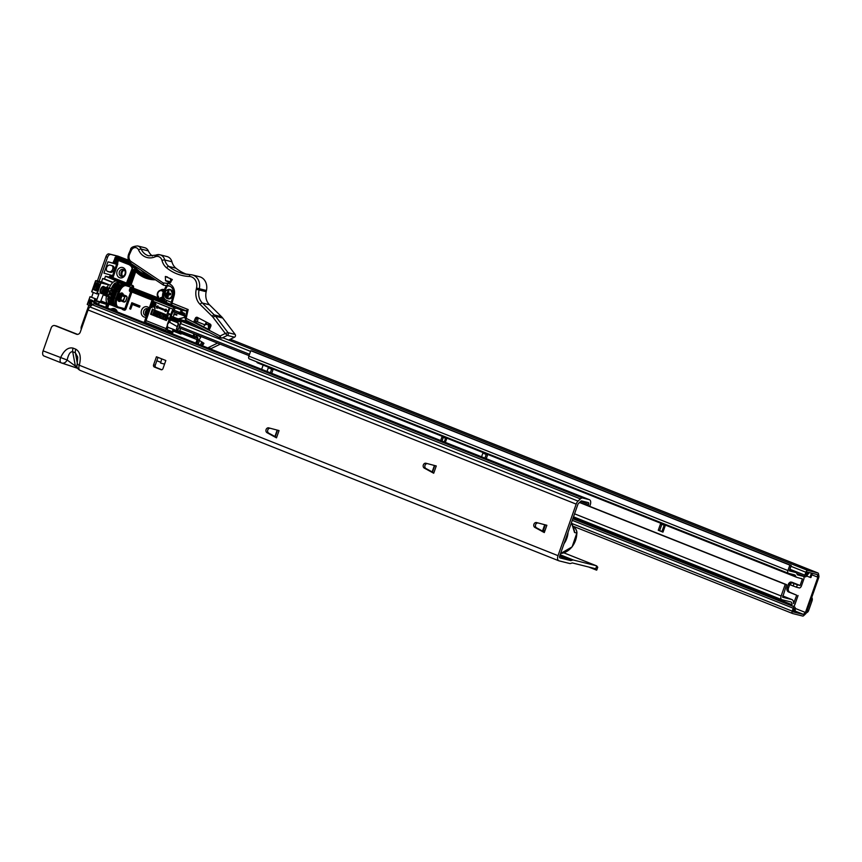 <?xml version="1.0" encoding="UTF-8"?>
<svg xmlns="http://www.w3.org/2000/svg" width="862" height="862" viewBox="0 0 862 862"><rect width="100%" height="100%" fill="white"/><g stroke="black" fill="none" stroke-linecap="round" stroke-linejoin="round"><path stroke-width="1.29" d="M275.237 436.678L268.696 433.123A2.586 2.155 104 0 1 270.129 428.242M266.099 429.578A2.586 2.155 104 0 1 268.761 427.875L279.04 430.58L276.486 437.853L267.048 432.713A2.586 2.155 104 0 1 266.099 429.578M432.465 472.074L425.925 468.508A2.586 2.155 104 0 1 427.358 463.627M423.328 464.963A2.586 2.155 104 0 1 425.99 463.26L436.269 465.965L433.715 473.238L424.287 468.098A2.586 2.155 104 0 1 423.328 464.963M543.06 531.391L536.52 527.824A2.586 2.155 104 0 1 537.953 522.943M533.912 524.279A2.586 2.155 104 0 1 536.573 522.577L546.864 525.281L544.299 532.554L534.871 527.415A2.586 2.155 104 0 1 533.912 524.279M56.041 325.922A3.437 2.877 104 0 1 56.364 325.987A3.437 2.877 104 0 1 56.666 326.084L55.028 325.674A3.437 2.877 -76 0 0 54.715 325.577A3.437 2.877 -76 0 0 51.203 327.851L43.1 350.845A4.816 2.629 -68.3 0 0 43.887 355.963A4.816 2.629 -68.3 0 0 44.07 356.028M77.515 334.37L56.666 326.084M588.153 505.735L588.606 504.432A1.724 0.937 111.7 0 0 588.337 502.611A1.724 0.937 111.7 0 0 588.261 502.589L581.656 500.941A1.724 0.937 111.7 0 0 580.848 501.253L578.499 503.451A1.724 0.937 111.7 0 0 577.831 504.529L559.675 556.076A1.724 0.937 111.7 0 0 559.955 557.897A1.724 0.937 111.7 0 0 560.02 557.919L570.773 560.612A1.034 0.56 111.7 0 0 570.989 560.591L572.573 560.084A4.127 2.252 -68.3 0 1 573.413 560.031L596.288 565.741A4.127 2.252 -68.3 0 1 596.45 565.795A4.127 2.252 -68.3 0 1 596.719 565.935L597.431 566.894M153.587 364.874L156.431 356.771L165.827 360.51L162.972 368.613A1.724 1.444 104 0 1 161.054 369.69L154.352 367.029A1.724 1.444 104 0 1 153.587 364.874L155.235 365.283L158.005 357.396M155.235 365.283A1.724 1.444 -76 0 0 156 367.438L154.352 367.029M161.797 369.744L156 367.438M544.299 532.554L543.394 531.574M433.715 473.238L432.81 472.257M276.486 437.853L275.581 436.872M597.754 567.174L596.73 570.094L595.426 568.758A1.034 0.56 111.7 0 0 595.265 568.651L572.39 562.951A1.034 0.56 111.7 0 0 572.174 562.961L570.59 563.479A4.127 2.252 -68.3 0 1 569.75 563.522L558.996 560.839A4.816 2.629 -68.3 0 1 558.813 560.785A4.816 2.629 -68.3 0 1 558.026 555.667L576.182 504.119A4.816 2.629 -68.3 0 1 578.057 501.091L580.406 498.893A4.816 2.629 -68.3 0 1 582.69 498.02L589.296 499.669A4.816 2.629 -68.3 0 1 589.479 499.723A4.816 2.629 -68.3 0 1 590.254 504.841L589.727 506.36M576.182 504.119L88.075 309.964L80.306 332.032A3.437 2.877 104 0 1 76.783 334.305A3.437 2.877 104 0 1 76.481 334.208L55.028 325.674M558.813 560.785L80.069 370.358C77.311 368.839 76.341 366.813 77.138 364.27L77.742 357.137L75.382 352.817L72.699 351.75C70.35 351.405 68.497 354.153 67.15 360.014C65.749 362.643 63.874 363.635 61.514 362.967A4.816 2.629 -68.3 0 1 61.331 362.902A4.816 2.629 -68.3 0 1 60.545 357.795C64.036 350.252 68.227 347.03 73.108 348.119L75.791 349.185C80.144 351.771 81.319 357.127 79.293 365.24A4.816 2.629 111.7 0 0 80.069 370.358L80.069 370.358A4.816 2.629 111.7 0 0 80.252 370.423M88.075 309.964A4.816 2.629 -68.3 0 1 89.95 306.947L92.299 304.749A4.816 2.629 -68.3 0 1 94.583 303.877L101.188 305.525A4.816 2.629 -68.3 0 1 101.371 305.579A4.816 2.629 -68.3 0 1 101.544 305.665M43.1 350.845L67.15 360.014L75.371 366.07A5.161 2.812 111.7 0 0 76.61 367.912A5.161 2.812 111.7 0 0 76.815 367.977L61.331 362.902L43.887 355.963M596.569 570.138L589.845 567.304M558.026 555.667L79.293 365.24C77.063 364.454 76.589 364.13 77.849 364.26M560.569 553.533A19.363 16.195 -76 0 0 576.829 533.072L574.545 532.5L571.463 522.587M573.833 529.225A6.885 5.754 104 0 1 574.545 532.5L573.499 528.503M542.295 531.617L543.997 530.378M790.734 582.152A3.437 2.877 104 0 1 791.758 582.184A3.437 2.877 104 0 1 792.059 582.281L793.406 582.82L791.294 582.583L797.361 584.792L796.51 587.227L799.257 587.916A2.586 1.401 111.7 0 0 801.477 585.826L803.793 579.264A2.758 1.498 -68.3 0 0 803.341 576.344A2.758 1.498 -68.3 0 0 803.244 576.301L797.522 574.879L796.585 573.176A3.437 1.875 -68.3 0 0 795.96 572.562A3.437 1.875 -68.3 0 0 795.82 572.519L789.312 570.892L791.219 565.461L789.851 565.116L787.933 570.547A2.586 1.401 -68.3 0 0 788.353 573.284A2.586 1.401 -68.3 0 0 788.45 573.316L794.365 574.792M797.361 584.792L800.108 585.481L802.425 578.919L801.229 578.445M802.425 578.919L796.693 577.314A3.437 1.875 -68.3 0 1 796.563 577.271A3.437 1.875 -68.3 0 1 795.938 576.656L795.163 575.116M789.657 584.684A3.437 2.877 -76 0 0 789.614 584.802L788.245 584.458A3.437 2.877 104 0 1 790.152 582.324M793.6 603.583L796.682 595.2L788.644 592A3.437 2.877 104 0 1 787.103 587.69L788.471 588.035L789.614 584.802M788.471 588.035A3.437 2.877 -76 0 0 790.012 592.345L788.644 592M796.682 595.2L790.012 592.345M798.061 595.545L794.861 604.618A2.069 1.121 -68.3 0 1 793.083 606.288L792.62 606.169M441.98 441.064L443.283 437.368M661.93 531.52L659.645 530.604L661.854 524.301M579.663 502.352L786.607 584.673L785.239 584.328L781.134 595.987A3.437 1.875 -68.3 0 0 781.683 599.64A3.437 1.875 -68.3 0 0 781.812 599.683L790.831 601.935A3.954 2.155 -68.3 0 1 790.982 601.988A3.954 2.155 -68.3 0 1 791.962 604.704L573.187 517.685M792.372 606.072A2.069 1.121 -68.3 0 1 791.962 604.704M791.219 565.461L252.157 351.049L250.788 350.705L248.87 356.135A2.586 1.401 -68.3 0 0 249.29 358.872A2.586 1.401 -68.3 0 0 249.387 358.904L788.267 573.241M789.851 565.116L250.788 350.705M796.445 577.217L257.63 362.902A3.437 1.875 -68.3 0 1 257.501 362.859A3.437 1.875 -68.3 0 1 256.876 362.245L256.65 361.803M787.103 587.69L788.245 584.458M793.406 582.82L800.108 585.481M261.66 369.335L263.147 365.1M440.676 440.536L441.969 436.84L446.667 438.715L445.363 442.411M662.964 532.134L658.266 530.259L660.551 523.784L665.248 525.648L662.964 532.134L661.897 531.617L664.149 525.217M481.567 456.806L482.871 453.11L487.569 454.974L486.265 458.67M267.015 371.468L268.319 367.772L273.017 369.636L271.713 373.332M793.719 603.626L793.6 603.594A6.54 3.567 -68.3 0 0 791.941 599.586L782.653 595.89L791.682 599.51A6.54 3.567 -68.3 0 1 791.941 599.586M786.607 584.673L782.642 597.247L791.682 599.51M785.239 584.328L579.512 502.503M658.266 530.259L659.645 530.604M796.51 587.227L789.376 584.501L790.238 582.076M197.689 335.21L197.797 335.846L198.088 335.189M198.228 335.684L196.913 335.738L197.29 335.059M197.269 334.973L196.137 335.63L196.137 334.596M198.249 344.121L199.521 340.501M201.643 341.837L200.523 345.015M197.021 335.609L197.56 335.167M197.797 335.846L198.357 335.296M196.536 335.577L197.15 334.93M196.482 334.639L196.59 335.598L196.482 334.639M196.137 335.63L196.407 334.704M192.248 324.123L183.164 320.502L192.291 324.134A2.069 1.121 111.7 0 0 192.248 324.123L181.526 321.44L178.208 329.435A1.724 0.937 111.7 0 0 178.488 331.256A1.724 0.937 111.7 0 0 178.553 331.277L179.727 331.568L180.384 328.347A2.069 1.121 -68.3 0 1 180.395 328.336M161.679 358.861L160.644 363.107L164.567 364.087M193.088 336.88L179.716 331.568L193.12 336.902L193.788 333.68L194.37 333.896M176.936 318.811L173.747 318.013L174.814 318.778L181.526 321.44M806.315 612.828A3.437 2.877 -76 0 0 808.61 610.565L812.09 600.674A3.437 2.877 -76 0 0 811.767 597.377M808.61 610.565L807.241 610.221L810.722 600.34L812.09 600.674M808.125 572.465L808.815 573.252L806.196 576.409A1.552 0.84 -68.3 0 1 805.302 576.861L805.162 576.829A1.552 0.84 -68.3 0 1 805.097 576.818A1.552 0.84 -68.3 0 1 804.849 575.169L805.873 572.249A2.241 1.218 -68.3 0 1 807.813 570.439L817.876 572.961A2.069 1.121 -68.3 0 1 817.952 572.982A2.069 1.121 -68.3 0 1 818.458 573.715L818.9 576.118A2.069 1.121 -68.3 0 1 818.738 577.572L806.412 612.57A2.069 1.121 -68.3 0 1 805.604 613.863L803.675 615.673A2.069 1.121 -68.3 0 1 802.705 616.05L792.631 613.539A2.241 1.218 -68.3 0 1 792.544 613.507A2.241 1.218 -68.3 0 1 792.189 611.136L793.212 608.216A1.552 0.84 -68.3 0 1 794.548 606.967L794.689 606.999A1.552 0.84 -68.3 0 1 794.742 607.02A1.552 0.84 -68.3 0 1 795.141 607.785L795.292 611.643L794.204 611.988L794.064 608.615L793.18 611.912L803.276 614.423L805.453 612.483L817.866 577.206L817.316 574.577L807.241 572.066L805.83 575.234L808.125 572.465L807.134 572.066M179.544 327.991L249.043 355.64L179.608 328.013A1.552 0.84 -68.3 0 1 179.544 327.991A1.552 0.84 -68.3 0 1 179.296 326.353L180.32 323.433A2.241 1.218 -68.3 0 1 182.248 321.623L192.323 324.144A2.069 1.121 -68.3 0 1 192.398 324.166A2.069 1.121 -68.3 0 1 192.474 324.198M794.204 611.988L793.062 611.535M582.852 480.425A1.724 0.937 -68.3 0 1 583.876 479.886L575.46 477.483L586.192 481.75L590.578 482.548A1.724 0.937 111.7 0 0 589.974 482.698M805.453 568.963A1.724 0.937 -68.3 0 1 806.476 568.424L798.061 566.022L808.782 570.288L813.178 571.086A1.724 0.937 111.7 0 0 812.575 571.237M200.63 328.594L206.535 330.943M229.852 339.466L232.093 340.027L230.219 339.283M808.556 572.562L807.36 572.099M817.866 577.206L811.864 574.825M805.453 612.483L795.163 608.389M813.082 571.366L806.476 568.424M806.552 575.978L809.989 577.335L811.465 573.122M809.989 577.335L810.894 577.572L812.381 573.349M804.171 568.457L804.462 567.616M590.481 482.828L583.876 479.886M581.57 479.918L581.872 479.078M148.652 309.286A3.868 3.243 -76 0 0 146.529 311.678A3.868 3.243 -76 0 0 146.734 315.126M124.257 270.032A3.868 3.243 -76 0 0 122.135 272.414A3.868 3.243 -76 0 0 122.684 276.379M107.513 271.476A3.437 2.554 -66.7 0 1 106.576 267.683A3.437 2.554 -66.7 0 1 110.174 265.162L112.642 265.873A3.416 2.543 -66.7 0 1 112.857 265.949A3.416 2.543 -66.7 0 1 113.903 269.957A3.416 2.543 -66.7 0 1 110.368 272.317L107.513 271.476M128.492 260.184L117.889 256.122L108.924 253.891L119.495 256.768L128.567 260.378L117.663 256.65L128.664 261.024A0.862 0.722 104 0 1 128.664 261.024A13.77 11.518 104 0 1 128.923 261.143M183.918 314.759L184.727 313.466L183.207 312.787A2.586 2.155 104 0 1 181.925 310.072M178.94 312.744A1.724 0.937 -68.3 0 1 180.039 312.098L182.108 312.518A2.586 2.155 104 0 1 180.826 309.792M112.114 262.856L117.652 264.365M107.114 271.185L109.108 271.767A3.416 2.543 113.3 0 0 112.469 269.763A3.416 2.543 113.3 0 0 112.082 265.711M117.598 264.537L113.159 275.808L104.054 273.179M116.93 264.052L107.944 261.822L117.146 264.472M184.393 313.423L181.645 312.734A1.724 0.937 111.7 0 0 180.524 313.402M103.946 273.146L107.965 261.822L103.968 273.157M81.287 329.241A3.437 1.875 -68.3 0 1 81.416 326.332L88.775 305.428M97.406 280.937L105.951 256.671A3.437 1.875 -68.3 0 1 108.924 253.891M90.144 306.775L90.391 306.064M99.087 281.357L107.556 257.307L105.951 256.671M110.53 254.527A3.437 1.875 111.7 0 0 107.556 257.307M172.853 331.277A1.724 0.937 -68.3 0 1 172.853 329.683L174.577 329.995M208.55 329.316L208.335 325.093L209.671 327.183L208.55 329.316M121.025 276.293A3.61 3.028 -76 0 0 121.348 276.4A3.61 3.028 -76 0 0 125.098 273.825A3.61 3.028 -76 0 0 123.417 269.494A3.61 3.028 -76 0 0 123.094 269.386A3.61 3.028 -76 0 0 119.344 271.972A3.61 3.028 -76 0 0 121.025 276.293M123.072 267.651A5.334 4.461 104 0 1 125.464 274.321A5.334 4.461 104 0 1 119.538 277.693A5.334 4.461 104 0 1 117.146 271.013A5.334 4.461 104 0 1 123.072 267.651M146.562 315.611A3.61 3.028 104 0 1 145.538 311.785A3.61 3.028 104 0 1 148.361 309.049M148.76 309.393A3.61 3.028 -76 0 0 147.811 308.747A3.61 3.028 -76 0 0 147.488 308.639A3.61 3.028 -76 0 0 143.738 311.225A3.61 3.028 -76 0 0 145.419 315.557A3.61 3.028 -76 0 0 145.743 315.654A3.61 3.028 -76 0 0 146.529 315.729M146.023 317.141A5.334 4.461 104 0 1 143.932 316.947A5.334 4.461 104 0 1 141.54 310.266A5.334 4.461 104 0 1 147.467 306.904A5.334 4.461 104 0 1 149.169 308.208M148.296 275.043A34.415 28.78 104 0 1 141.056 270.205M120.906 300.86A4.472 2.435 -68.3 0 1 119.085 301.42A4.472 2.435 -68.3 0 1 118.913 301.366A4.472 2.435 -68.3 0 1 118.245 296.463A4.472 2.435 -68.3 0 1 122.048 292.994A4.472 2.435 -68.3 0 1 122.221 293.048A4.472 2.435 -68.3 0 1 123.32 294.782M209.843 323.907A51.623 43.175 104 0 1 210.123 327.301L208.787 325.2A3.006 2.521 -76 0 0 207.613 324.651M152.865 305.504L152.121 307.637L151.4 307.378L153.296 302.562C156.334 303.553 156.722 304.706 154.438 306.042L155.117 308.833L152.693 305.428L151.938 307.594M168.068 313.326L170.04 314.113L169.846 314.684L167.153 313.639L168.866 308.779L169.577 309.038L167.885 313.283L170.04 314.113M175.331 306.495A2.586 1.401 111.7 0 0 174.749 306.883L174.005 307.594A2.586 1.401 111.7 0 0 172.993 309.21L172.422 310.826M167.379 325.157L166.15 328.627A2.586 1.401 111.7 0 0 165.957 330.448L166.118 331.331M152.617 309.318L150.591 314.231L152.358 309.21L168.176 315.503L167.648 317.011L169.372 318.714L172.184 310.762L173.65 311.031M150.591 314.231L153.942 315.567M154.826 315.923L156.119 316.429M158.349 317.324L157.132 316.914M160.623 318.218L166.409 320.524L166.937 319.015L169.178 318.929M157.056 308.337L157.337 307.518L165.385 310.719L165.095 311.538L166.959 310.891L165.957 309.102L165.666 309.911L157.627 306.71L157.908 305.902L156.044 306.549L157.056 308.337L157.509 307.594M165.676 309.889L157.811 306.753L157.908 305.902M165.095 311.538L167.142 310.934L165.957 309.102M157.649 298.64L131.681 288.447L158.123 298.511L155.86 298.414L171.452 304.62M129.731 308.801L130.668 309.167L129.731 308.801L132.295 304.038L139.116 306.753L139.913 305.935L131.864 302.734L140 305.956L139.461 307.228L140 305.956M132.446 304.448L130.679 309.178L132.36 304.405L139.439 307.228M185.362 310.482A0.862 0.722 104 0 1 184.576 310.729L180.621 309.738M171.182 332.075L171.441 331.353L167.099 329.629M122.307 276.454A3.61 3.028 104 0 1 121.122 272.618A3.61 3.028 104 0 1 123.966 269.795M167.907 327.334L167.056 329.747L167.961 330.857L167.584 331.924M171.603 333.519L168.187 330.965A2.241 1.875 -76 0 0 167.961 330.857A2.241 1.875 -76 0 0 167.95 330.846L171.441 331.353M163.855 301.107L158.102 299.028A1.724 1.444 104 0 0 158.36 296.571A3.523 2.952 -76 0 1 158.92 291.485A3.523 2.952 -76 0 1 163.187 292.013M110.551 285.344L101.544 281.755L102.686 278.512L104.517 278.976L105.487 276.217L116.736 281.077A8.598 4.687 111.7 0 0 109.312 288.037L106.91 294.836A8.598 4.687 111.7 0 0 108.31 303.974L110.314 304.771A8.598 4.687 -68.3 0 1 108.44 302.476M118.611 282.434L118.159 284.04L120.658 285.031L118.191 284.051L115.648 284.201L114.872 283.253L117.221 282.327L122.9 284.137L121.854 284.341L116.736 290.925M118.353 299.685L120.54 294.351M120.691 294.222A4.472 2.435 111.7 0 0 120.637 293.726A4.472 2.435 111.7 0 0 120.561 293.328M113.364 276.54L110.174 275.625L113.256 276.853L117.825 263.891L116.295 263.352L117.437 260.108L116.521 259.882L115.379 263.125L113.364 262.328M118.191 284.051L117.297 283.932L117.221 282.327M120.895 284.869L122.9 284.137L121.025 285.117M105.487 276.217L109.151 277.133L110.174 275.625M169.167 318.886L166.765 318.972L167.465 316.968L169.275 318.757M173.618 311.117L175.212 307.993L177.766 308.628L177.701 307.443M145.635 323.185A2.586 1.638 169.4 0 1 145.053 322.377A2.586 2.586 0 0 0 145.269 323.045M166.15 328.627L146.044 320.632A2.586 1.401 111.7 0 0 145.84 322.453A2.586 1.638 169.4 0 1 144.881 321.44L145.053 322.377M174.749 306.883L154.643 298.888A2.586 1.412 -133.1 0 0 153.242 298.963A2.586 2.586 0 0 1 155.634 298.338A2.586 2.155 104 0 1 155.86 298.414A2.586 1.401 111.7 0 0 154.643 298.888L153.889 299.588A2.586 1.412 -133.1 0 0 152.488 299.674A2.586 2.586 0 0 0 151.82 300.698L152.876 301.215L146.044 320.632L144.978 320.114A2.586 2.586 0 0 0 144.881 321.44M106.511 307.626L107.869 303.769L104.205 302.864A0.862 0.722 104 0 1 104.604 302.368M115.379 263.125L116.295 263.352M102.686 278.512L112.782 282.531M104.517 278.976L112.997 282.348M106.522 296.108L102.998 294.707M106.425 295.968L105.821 295.72M105.347 295.537L104.755 295.3M104.28 295.106L103.677 294.869M150.904 314.177L153.145 315.072M154.524 315.589L153.748 315.104M164.276 319.5L166.463 320.373M170.428 331.471A2.241 1.875 104 0 1 171.56 333.109M100.832 300.87L107.621 303.564M169.857 314.07L169.663 314.641M168.866 308.779L169.577 309.038M169.394 308.995L167.885 313.283M153.113 302.519C156.151 303.51 156.539 304.663 154.255 305.988L154.438 306.042M154.255 305.988L154.934 308.79M153.63 303.327L153.07 304.922L154.417 305.45M152.886 304.879L154.632 305.471L155.311 304.9L153.458 303.262L153.07 304.922M166.107 320.233L165.45 319.328M165.353 294.341A7.101 4.816 -87.6 0 1 165.407 293.759A7.101 4.816 -87.6 0 1 165.493 293.188A7.349 1.659 12.3 0 1 166.829 293.112L167.314 292.638A7.349 4.989 -87.6 0 1 167.961 290.774A7.101 1.605 12.3 0 1 168.93 290.839A7.349 2.855 94.8 0 0 168.467 292.714L168.833 293.242A7.349 1.659 12.3 0 1 170.784 293.533A7.101 2.758 94.8 0 0 170.708 294.104A7.101 2.758 94.8 0 0 170.654 294.685L168.187 295.073A7.349 2.855 94.8 0 0 168.187 297.099L167.217 297.034A7.349 4.989 -87.6 0 1 167.034 294.998L165.353 294.341L166.646 294.276L168.747 294.923M172.314 294.298A4.536 3.793 104 0 1 167.971 298.532A4.536 3.793 104 0 1 164.707 293.802A4.536 3.793 104 0 1 169.038 289.557A4.536 3.793 104 0 1 172.314 294.298M170.665 294.535L168.187 295.073M168.467 292.714L170.719 294.039M168.176 296.991L167.217 297.034M167.314 292.638L168.93 293.414L166.646 294.276M166.7 293.77L165.493 293.188M168.823 291.194L167.961 290.774M104.679 287.649A3.265 1.778 111.7 0 0 104.054 287.962A3.265 1.778 111.7 0 0 102.47 290.268A3.265 1.778 111.7 0 0 102.222 292.584A3.265 1.778 111.7 0 0 102.804 293.63M103.106 294.341L102.298 292.972L104.787 287.563M105.854 287.994A3.265 1.778 111.7 0 0 105.423 287.66A3.265 1.778 111.7 0 0 105.293 287.628A3.265 1.778 111.7 0 0 104.97 287.596M106.231 288.942A3.265 1.778 111.7 0 0 106.015 288.242L106.231 288.942M125.486 301.463L127.048 297.401A2.92 1.595 111.7 0 0 124.85 296.851L121.984 295.741L120.615 299.642L123.029 300.601L124.85 296.851L123.481 300.752L120.583 299.879A3.265 1.778 -68.3 0 1 120.842 297.573A3.265 1.778 -68.3 0 1 122.124 295.526L124.537 296.485A3.265 1.778 -68.3 0 1 126.208 295.935L122.587 294.492A3.265 1.778 111.7 0 0 122.458 294.448A3.265 1.778 111.7 0 0 119.635 297.099A3.265 1.778 111.7 0 0 120.163 300.569A3.265 1.778 111.7 0 0 120.292 300.601M123.18 294.729L122.167 293.651C118.902 295.45 118.202 297.81 120.066 300.73L120.572 300.73M104.528 295.181L104.033 295.073C101.953 291.701 102.686 289.039 106.252 287.078L106.263 287.078A4.127 2.252 111.7 0 1 106.403 287.132L106.963 287.477M104.205 295.127C102.104 291.765 102.837 289.093 106.403 287.143A4.127 2.252 111.7 0 1 106.479 287.165M120.992 300.655L119.053 301.053L117.857 297.886M121.003 293.102L122.124 293.64M118.902 300.989L117.803 299.534M121.176 293.037L122.005 293.63M107.103 294.308L108.644 289.912M106.963 294.675L107.244 292.229L108.784 289.535M107.427 296.409C105.326 293.037 106.058 290.375 109.625 288.425M107.265 296.345C105.164 292.983 105.907 290.311 109.474 288.361M106.543 296.022L106.177 295.925C104.097 292.552 104.83 289.891 108.396 287.93L109.021 288.35M106.349 295.989C104.248 292.617 104.981 289.955 108.547 287.994L109.108 288.339M105.595 295.601L105.11 295.504C103.02 292.121 103.752 289.46 107.319 287.509L107.944 287.919M105.272 295.558C103.181 292.186 103.914 289.524 107.481 287.563L108.041 287.908M119.506 300.472L118.557 300.73M119.409 300.385L118.493 300.666M120.982 293.112L121.305 293.802M119.01 299.685L118.159 300.17M120.895 293.145L121.176 293.867M120.292 293.694L120.324 294.524L120.087 293.737M117.986 299.039L118.751 298.457L118.04 299.168M120.141 293.63L120.96 294.007M118.945 295.03L117.965 297.347M106.263 295.504L105.692 295.601M106.209 295.407L105.627 295.537M108.095 287.983L108.396 288.576M108.493 288.996L108.526 289.804M108.461 289.891L106.231 294.481M105.961 294.685L105.293 295.041M105.186 295.084L104.625 295.181M107.998 287.994L108.278 288.641M105.132 294.987L104.55 295.116M104.367 288.188L105.94 287.93M106.145 288.188L106.371 288.964M106.382 289.212L105.832 291.442A3.265 1.778 111.7 0 1 104.97 292.864M102.664 292.099L104.173 288.177M104.765 287.768L105.886 287.962M120.184 294.653L119.99 293.77L121.014 293.964M119.247 294.588L117.868 297.832M119.075 294.836L117.922 297.53M107.588 289.46L108.935 289.093M105.11 293.91L107.384 289.46M107.987 289.05L108.763 288.996M104.808 292.951L106.317 289.029M105.444 288.608L106.759 288.199M103.731 292.52L105.239 288.608M105.832 288.199L106.619 288.145M119.204 300.116L117.835 298.23M119.171 300.062L117.857 299.006M118.913 299.405L118.288 299.62M118.751 298.252L117.943 298.92M106.048 294.319L106.78 295.235L106.026 293.533M106.026 294.944L104.959 293.112M106.026 294.923L104.981 293.888M106.953 293.759L106.188 294.341M104.959 294.513L103.882 292.681M106.953 293.554L106.145 294.222M104.722 295.095L103.903 293.457M107.039 291.572L106.058 293.145M103.882 294.082L102.815 292.25M106.899 291.507L106.101 292.875M105.875 293.134L105.078 293.791M103.871 294.061L102.837 293.037M107.33 287.509L108.3 284.762L100.973 282.941L97.094 293.953L91.674 291.809L95.607 280.829M97.094 293.953L99.033 293.554L96.749 300.041L95.38 298.812L94.249 300.612L94.939 298.661L90.101 296.743L87.364 304.523L91.006 305.967M104.086 293.619A3.265 1.778 111.7 0 0 104.798 293.058M96.749 300.041L95.876 299.685M103.321 294.632L100.768 301.043L101.684 301.269L100.811 300.924M98.139 304.76L99.238 302.196L94.809 300.439L102.136 302.26L102.406 301.495M90.025 296.679L87.224 304.448L90.014 296.7L96.113 298.995M91.631 297.207L93.29 292.466M104.043 294.513L103.375 294.47M101.931 302.53L106.576 304.027L101.931 302.53M127.048 297.401L126.994 297.099A3.265 1.778 -68.3 0 0 126.208 295.935L127.048 297.401M177.249 326.644L169.286 322.043L170.299 318.283L169.157 318.821L169.534 320.459M169.286 322.043L167.293 324.672L169.232 319.155M172.184 310.762L172.928 311.699L170.299 318.283M167.293 324.672L167.778 327.291L177.594 330.9M178.984 312.68L185.869 315.535M179.318 312.324L173.941 310.191M176.893 330.911L177.949 331.04M173.639 315.794L174.027 313.649L176.742 315.19L174.199 314.199L173.639 315.794L174.372 314.274M177.809 319.155L171.732 316.397L169.685 322.205M178.283 323.67L177.184 322.539L170.471 319.964L171.689 319.91M179.781 331.59A1.724 1.444 104 0 1 179.264 331.504L177.184 330.986M186.321 320.405L184.802 320.772A1.724 1.444 104 0 1 184.059 320.718L178.143 319.242M153.027 309.48L151.313 314.339M174.027 313.649L176.893 314.759M206.438 290.483L199.305 288.705A12.046 10.075 104 0 0 194.23 275.657A12.046 10.075 104 0 0 192.355 274.946L190.534 274.687A2.069 1.121 92.3 0 1 190.653 274.698A12.046 10.075 104 0 1 192.355 274.946L199.499 276.724A12.046 10.075 104 0 1 201.374 277.435A12.046 10.075 104 0 1 206.438 290.483L206.169 291.712A13.77 11.518 -76 0 0 209.488 304.803L221.588 316.763A14.622 12.23 104 0 1 222.698 318.024L235.164 334.434A1.724 1.444 104 0 1 234.496 337.193L228.613 340.07M165.342 276.465L172.314 279.525L169.976 283.113L165.526 280.603L165.342 276.465L167.476 276.993M144.644 247.706A6.885 5.754 104 0 1 144.784 247.739A6.885 5.754 104 0 1 144.913 247.771A6.885 5.754 104 0 1 148.339 250.896A14.622 12.23 -76 0 0 152.455 256.014M155.774 255.163A8.598 7.198 104 0 1 159.89 254.775L167.023 256.553A8.598 7.198 104 0 1 171.915 261.768A13.77 11.518 104 0 0 175.945 268.201A52.323 43.757 -76 0 0 186.849 274.342M220.209 344.164L211.255 348.528A5.161 4.321 104 0 1 210.22 348.873M169.739 286.065L163.629 285.225L170.148 286.259C173.046 288.037 174.07 291.13 173.197 295.526L171.129 302.831L172.012 303.112A2.069 1.121 111.7 0 0 172.346 305.31L186.02 310.74L188.153 309.533L186.86 312.658M197.807 317.625A1.724 1.444 -76 0 0 196.73 318.617L195.232 322.065L193.853 321.72L195.362 318.272A1.724 1.444 104 0 1 197.333 317.378L210.199 324.09A1.724 1.444 104 0 1 210.802 326.332L209.294 329.78L193.853 321.72M204.563 324.715L197.376 321.785M195.512 321.397L197.366 321.86L198.249 317.862M204.854 325.093L206.104 322.474M144.784 247.739L137.64 245.95C132.953 246.295 130.571 247.599 130.507 249.872L128.761 253.794L129.548 254.355A5.678 4.752 -76 0 0 131.143 261.563L163.187 282.952L163.629 285.225L131.089 263.556A2.069 1.088 123.7 0 0 131.283 263.632M170.407 278.523L170.838 282.197M197.7 335.221L200.738 337.268L198.982 340.156L203.949 343.281L202.43 345.781M199.488 327.269A5.161 4.321 104 0 1 199.876 328.637M207.71 347.882A5.161 4.321 -76 0 0 208.054 347.731L217.536 343.108M163.187 282.952L167.368 283.361A10.15 8.491 104 0 1 169.976 284.137A10.15 8.491 104 0 1 174.081 295.817L172.012 303.112L188.153 309.533L186.214 318.315L220.112 335.997L225.305 333.454L227.363 335.415L234.496 337.193M209.488 304.803L202.355 303.025L215.554 316.246A2.069 0.937 142.8 0 0 213.108 317.399L225.305 333.454L228.021 332.657A1.724 1.444 104 0 1 227.363 335.415L221.76 338.152A2.069 0.927 64 0 1 220.112 335.997A2.069 1.11 -62.5 0 0 220.252 338.098L186.354 320.416A2.069 1.11 117.5 0 0 186.494 320.47L220.133 338.023M209.908 324.457L210.888 324.974M209.865 324.069L210.64 324.468M159.836 312.184L162.261 313.154M164.502 314.037L157.595 311.29M116.79 290.386A7.316 3.987 111.7 0 0 113.806 295.095A7.316 3.987 111.7 0 0 113.45 301.097M113.924 298.586A6.023 3.276 -68.3 0 1 114.484 295.267A6.023 3.276 -68.3 0 1 116.111 292.283M120.389 294.47A4.299 2.338 111.7 0 0 120.335 293.694M118.169 299.448A4.299 2.338 111.7 0 0 118.784 298.812M534.871 527.415L536.52 527.824M424.287 468.098L425.925 468.508M267.048 432.713L268.696 433.123M588.606 504.432L580.772 501.318M589.296 499.669L101.188 305.525M582.69 498.02L94.583 303.877M580.406 498.893L92.299 304.749M578.057 501.091L89.95 306.947M596.439 570.084L588.778 567.034M596.288 565.741L563.845 552.833L596.45 565.795M573.413 560.031L560.138 554.751M572.573 560.084L560.02 555.085M570.989 560.591L559.664 556.098M570.773 560.612L559.643 556.173M595.642 569.006L596.719 565.935M76.481 334.208L77.106 334.359M73.108 348.119A5.161 2.812 111.7 0 0 72.699 351.75L75.371 366.07L77.03 366.727M77.364 363.462L75.382 352.817A5.161 2.812 111.7 0 1 75.791 349.185M61.935 363.107L77.655 368.322M275.064 436.581A1.724 1.444 104 0 1 275.172 435.806L276.939 430.784A1.724 1.444 104 0 1 277.327 430.127M432.153 471.902L434.416 465.48M573.176 527.048L573.284 527.07A6.885 5.754 -76 0 1 576.829 533.072L572.109 546.896L560.559 553.544M542.489 531.078L544.719 524.721M568.08 532.199A19.363 16.195 104 0 1 564.028 543.707M572.853 526.283A19.363 16.195 -76 0 0 571.431 522.684M795.82 572.519L789.603 570.041L795.96 572.562M787.933 570.547L248.87 356.135M795.938 576.656L256.876 362.245M781.134 595.987L574.555 513.827M781.565 599.586L573.499 516.823L781.683 599.64M271.638 369.098L270.345 372.793M486.19 454.436L484.897 458.131M791.294 582.583L790.443 585.018M793.126 586.085L793.977 583.649M201.827 345.543L202.861 342.602M194.909 334.1L194.112 336.363L197.678 337.257L198.195 340.027L196.935 343.593M195.836 343.151L197.064 339.65L198.195 340.027M197.678 337.257A0.862 0.722 104 0 1 196.719 337.796L193.314 336.945M172.368 333.82L173.316 331.127L180.697 334.057L182.141 333.713L197.064 339.65A1.724 0.937 111.7 0 0 196.795 337.818M196.805 337.829L193.153 336.913A0.862 0.722 -76 0 0 194.112 336.363L179.576 330.652M193.799 333.669A2.069 1.121 111.7 0 0 193.788 333.68L180.384 328.347M172.001 333.68L172.96 330.954L173.984 330.405A0.862 0.722 104 0 0 173.1 330.976L174.059 330.426L181.429 333.357A0.862 0.722 -76 0 0 181.968 333.325M181.57 333.4L180.697 334.057M182.453 333.228A1.724 0.937 111.7 0 0 182.464 332.657M178.208 329.435L176.656 328.745L178.585 324.037L177.809 321.882L171.667 319.252L171.947 318.444L180.783 322.14M177.216 330.749L176.872 328.896M156.83 360.736L160.504 362.191M176.742 331.094A0.862 0.722 104 0 1 176.818 331.116L173.984 330.405A0.862 0.722 104 0 1 174.059 330.426L182.022 333.174M174.814 318.778L173.93 321.192L177.981 322.808M177.917 322.787L173.93 321.192C171.85 320.535 171.096 319.888 171.667 319.252M177.809 321.882L178.229 323.864L176.516 328.724L177.152 330.728M172.896 320.448L173.962 321.203M817.402 574.706L816.702 574.426M803.438 614.369L795.27 611.115M803.276 614.423L795.281 611.244M794.689 606.999L572.821 518.752L794.548 606.967M793.212 608.216L572.26 520.336M792.189 611.136L571.937 523.525M792.469 613.464L572.918 526.143L792.544 613.507M817.876 572.961L230.305 339.24L817.952 572.982M197.226 326.084L192.323 324.144M807.813 570.439L222.676 337.699M209.272 332.376L182.248 321.623M805.873 572.249L790.928 566.302M250.551 351.373L180.32 323.433M804.849 575.169L789.894 569.222M249.527 354.282L179.296 326.353M805.043 576.786L796.736 573.478L805.097 576.818M112.62 276.293L112.825 275.732L112.62 276.293M116.575 264.332L112.588 275.668M180.039 312.098L181.645 312.734M182.108 312.518L183.207 312.787M81.416 326.332L82.202 326.644M109.108 271.767L110.368 272.317M160.871 289.934A5.247 4.385 104 0 1 164.243 289.654A5.247 4.385 104 0 1 164.33 289.686M163.899 290.548A4.385 3.674 -76 0 0 163.5 290.354A4.385 3.674 -76 0 0 163.112 290.225L162.196 289.998A4.385 3.674 104 0 1 163.726 290.893M110.239 309.113A4.385 3.674 104 0 1 112.211 308.962A4.385 3.674 104 0 1 112.599 309.092A4.385 3.674 104 0 1 114.377 310.751M111.629 308.876A5.247 4.385 104 0 1 114.721 308.736A5.247 4.385 104 0 1 117.264 311.904M115.864 311.344A4.385 3.674 -76 0 0 113.978 309.436A4.385 3.674 -76 0 0 113.579 309.307L110.185 309.092M133.373 265.076A34.415 28.78 -76 0 0 144.967 274.342A34.415 28.78 -76 0 0 148.048 275.334A34.415 28.78 -76 0 0 149.094 275.571L148.048 275.334M153.651 278.609A37.001 30.946 104 0 1 147.424 277.833A37.001 30.946 104 0 1 144.116 276.767A37.001 30.946 104 0 1 134.86 270.625L134.903 269.838A36.139 30.224 -76 0 0 152.154 277.618M134.72 270.506A0.862 0.722 -76 0 0 134.644 270.474L148.339 278.06A37.001 30.946 -76 0 0 153.975 278.825M155.429 279.805A37.853 31.668 104 0 1 135.733 271.627L132.565 270.636A1.724 1.444 104 0 1 134.903 269.838M207.85 324.694L207.397 324.586A3.006 2.521 104 0 1 208.335 325.093M172.993 309.21L152.876 301.215A2.586 1.401 111.7 0 1 153.889 299.588L174.005 307.594M135.787 271.552L131.078 284.869L132.683 285.505A1.724 1.444 104 0 1 133.459 287.66L132.597 288.673A0.862 0.722 -76 0 1 132.209 287.606L126.1 285.721A7.747 4.213 111.7 0 0 119.419 291.992L117.027 298.791A7.747 4.213 111.7 0 0 118.579 307.109L124.796 308.661L130.787 291.647L129.871 291.421A1.724 0.937 -68.3 0 1 129.526 289.578L129.817 288.759A1.724 0.937 -68.3 0 1 131.293 287.369L158.274 297.896M163.511 299.545A5.247 4.385 104 0 1 162.864 299.728L162.121 300.418A0.862 0.722 104 0 1 162.347 298.769L161.431 298.543A0.862 0.722 -76 0 0 161.205 300.192M163.047 298.554A4.385 3.674 -76 0 1 162.347 298.769L163.855 300.116M162.843 297.94A4.385 3.674 104 0 1 161.431 298.543L160.914 297.584A3.523 2.952 -76 0 0 162.573 296.647M152.132 300.073L131.918 292.035L125.927 309.038A1.724 1.444 -76 0 1 124.009 310.126L122.673 309.598A1.724 1.444 -76 0 1 121.887 308.725M115.303 306.667L111.133 305.008M108.968 304.232L107.621 308.068M145.085 322.539L144.32 322.668M168.316 332.215L168.187 330.965M166.614 302.476L163.608 301.15A0.862 0.722 -76 0 0 163.608 301.15M131.961 291.334L131.918 292.035L130.787 291.647A0.862 0.722 104 0 1 131.347 291.087M117.771 307.691L123.837 309.21A0.862 0.722 -76 0 0 123.923 309.232L117.695 307.68A0.862 0.722 -76 0 1 117.62 307.648A8.598 4.687 -68.3 0 1 117.286 307.551A8.598 4.687 -68.3 0 1 115.896 298.414L118.288 291.604L116.952 291.076L114.549 297.875L117.027 298.791M114.344 297.724L114.549 297.875A8.598 4.687 111.7 0 0 115.95 307.012L117.695 307.68A0.862 0.722 -76 0 0 118.579 307.109M119.419 291.992L118.288 291.604A8.598 4.687 -68.3 0 1 125.723 284.643L116.736 281.077M112.34 287.779L111.338 288.953L109.312 288.037M111.844 287.531A8.598 4.687 -68.3 0 1 114.872 283.253M122.9 284.137A8.598 4.687 111.7 0 0 116.952 291.076L114.204 297.702C112.717 302.25 113.31 305.353 115.95 307.012M127.167 284.568L127.899 283.878L131.078 284.869L130.334 285.559L126.488 284.298L127.899 283.878L132.565 270.636M126.1 285.721A0.862 0.722 104 0 0 125.723 284.643L130.334 285.559A0.862 0.722 -76 0 1 129.946 284.482L134.612 271.25A0.862 0.722 -76 0 1 134.968 270.776M117.297 258.417L127.393 262.436L127.533 263.352L117.469 259.343L117.297 258.417A1.724 1.444 -76 0 0 115.389 259.505L116.521 259.882A0.862 0.722 -76 0 1 117.394 259.322L127.565 263.363A11.184 9.353 -76 0 1 131.25 266.25M114.247 262.748L115.389 259.505M118.6 259.796L117.415 263.729M130.981 265.981A10.322 8.631 -76 0 0 128.654 264.515L117.437 260.108A0.862 0.722 -76 0 1 117.997 259.548M128.654 264.515L128.729 263.944M127.393 262.436A12.046 10.075 104 0 1 131.53 265.787A36.139 30.224 -76 0 0 132.306 266.854A1.724 1.444 104 0 1 132.522 268.578L132.317 268.427M132.306 266.854L132.209 267.565M131.53 265.787L131.412 266.477A37.001 30.946 104 0 0 132.048 267.349M132.899 264.763L132.112 265.216A12.908 10.797 -76 0 0 127.899 261.714L128.643 261.014L127.899 261.714L116.92 257.339L117.663 256.65A2.586 2.155 104 0 0 117.426 256.574L114.786 258.277A2.586 2.155 104 0 1 117.426 256.574L121.542 257.598M150.699 276.648A35.277 29.502 104 0 1 132.112 265.216M134.612 270.463L134.569 270.452A0.862 0.722 -76 0 0 133.696 271.024L129.031 284.255A0.862 0.722 -76 0 0 129.419 285.333M120.249 285.344L115.648 284.201A7.747 4.213 111.7 0 0 114.484 285.451L113.73 286.583L116.952 287.865L117.803 286.755L117.674 287.983A1.379 0.754 -68.3 0 1 116.941 289.578A8.092 4.407 111.7 0 0 116.672 289.804A1.379 0.754 -68.3 0 1 115.702 289.675L115.303 290.149A1.379 0.754 -68.3 0 1 114.969 291.809A8.092 4.407 111.7 0 0 114.743 292.164A1.379 0.754 -68.3 0 1 113.644 292.724L113.342 293.339A1.379 0.754 -68.3 0 1 113.461 294.782A8.092 4.407 111.7 0 0 113.385 294.987A8.092 4.407 111.7 0 0 113.321 295.192A1.379 0.754 -68.3 0 1 112.286 296.345L112.135 297.002A1.379 0.754 -68.3 0 1 112.696 297.983A8.092 4.407 111.7 0 0 112.653 298.371A1.379 0.754 -68.3 0 1 111.855 299.922L111.888 300.504A1.379 0.754 -68.3 0 1 112.782 300.849A8.092 4.407 111.7 0 0 112.857 301.161A1.379 0.754 -68.3 0 1 112.448 302.831L112.642 303.23A1.379 0.754 -68.3 0 1 113.439 302.734M113.45 286.992A7.747 4.213 111.7 0 0 113.137 287.585M116.92 257.339A1.724 1.444 -76 0 0 115.002 258.428L113.579 262.479M115.002 258.428L113.224 262.307M164.028 301.452L164.62 301.064M109.883 276.433L126.951 283.221M126.326 283.964L109.151 277.133M165.957 330.448L145.84 322.453L146.001 323.336M177.744 308.618L180.427 309.684A0.862 0.862 0 0 0 180.535 309.727A0.862 0.722 -76 0 1 180.46 309.695L180.287 308.768L183.024 309.555M184.651 310.751L180.535 309.727A0.862 0.722 -76 0 0 181.419 309.156L181.494 308.941M111.403 304.663A0.862 0.722 104 0 1 110.648 304.879A8.598 4.687 -68.3 0 1 110.314 304.771L110.799 304.922M108.203 301.409A8.598 4.687 -68.3 0 1 108.116 299.75M110.832 290.214L111.23 289.093M106.91 294.836L107.782 295.181M144.913 321.655L144.245 322.14A0.862 0.722 104 0 1 144.902 321.558M177.604 307.702L180.384 308.51M180.395 309.673L177.777 308.628M132.522 268.578L127.231 283.609M152.617 299.545L130.83 290.882L152.617 299.545M154.201 298.392L130.938 289.147L130.658 289.955L153.264 298.942M129.796 308.628L131.789 302.95M139.428 307.217L131.908 304.254M139.342 306.107L131.832 303.122L129.936 308.531M129.526 289.578L130.658 289.955L130.755 290.85A0.862 0.722 104 0 1 130.787 290.86M131.293 287.369A0.862 0.722 -76 0 0 131.681 288.447L130.938 289.147L129.817 288.759M122.727 308.93L122.673 309.598M125.927 309.038L124.796 308.661A0.862 0.722 -76 0 1 123.923 309.232L124.009 310.126M129.871 291.421A0.862 0.722 104 0 1 130.755 290.85M132.683 285.505L131.94 286.206A0.862 0.722 104 0 1 132.328 287.272L133.459 287.66M159.589 299.62A1.724 1.444 104 0 1 160.914 297.584M158.252 297.271L158.36 296.571M206.481 322.151A48.52 40.589 104 0 1 206.794 324.5M208.787 325.2A50.761 42.453 -76 0 0 208.582 323.25M170.126 289.578A4.73 3.954 104 0 1 170.385 289.632A4.73 3.954 104 0 1 173.208 294.481A4.73 3.954 104 0 1 168.09 298.812A4.73 3.954 104 0 1 167.831 298.748M166.56 290.375A4.73 3.954 104 0 1 169.868 289.503A4.73 3.954 104 0 1 172.691 294.362A4.73 3.954 104 0 1 167.584 298.694A4.73 3.954 104 0 1 165.073 296.377M168.209 294.944L167.034 294.998M166.668 294.47L168.381 294.395M168.446 293.888L166.829 293.112M104.474 290.537A3.782 2.058 -68.3 0 1 104.054 291.475M103.742 292.002A3.782 2.058 -68.3 0 1 102.934 292.951A3.265 1.778 111.7 0 0 103.731 292.218M102.222 293.425A3.782 2.058 -68.3 0 1 100.455 289.503A3.782 2.058 -68.3 0 1 102.643 286.615A3.782 2.058 -68.3 0 1 104.647 287.358M104.916 287.466L104.076 287.132A3.265 1.778 111.7 0 0 101.134 289.729A3.265 1.778 111.7 0 0 101.662 293.209L102.449 293.522M103.968 291.884A3.265 1.778 111.7 0 0 104.604 290.602A3.265 1.778 111.7 0 0 104.895 289.395M104.916 288.953A3.265 1.778 111.7 0 0 104.755 287.908M125.281 301.603A3.265 1.778 -68.3 0 1 123.783 302.002A3.265 1.778 -68.3 0 1 122.997 300.838L123.481 300.752A2.92 1.595 111.7 0 0 125.68 301.301L125.68 301.28M94.281 290.095A0.69 0.571 104 0 1 93.969 289.233L96.081 283.242A0.69 0.571 104 0 1 96.846 282.801L98.462 283.447A0.69 0.571 104 0 1 98.764 284.309L96.652 290.3A0.69 0.571 104 0 1 95.887 290.731L94.583 289.815L96.242 290.472M96.641 293.802L100.52 282.79L95.693 280.861L91.814 291.884M92.115 304.932L89.432 303.866A0.69 0.571 104 0 1 89.12 303.004L90.09 300.245A0.69 0.571 104 0 1 90.855 299.814L92.471 300.45A0.69 0.571 104 0 1 92.773 301.312L96.878 303.133A0.69 0.571 104 0 1 97.18 303.995L97.007 304.48M105.714 307.303L106.716 304.448L94.249 300.612M104.808 288.07A3.782 2.058 -68.3 0 1 104.808 289.093M104.701 289.74A3.782 2.058 -68.3 0 1 104.485 290.505M104.658 295.106L104.916 294.362M105.132 293.77L106.888 288.77M103.009 282.337L95.994 280.592L107.836 284.255M90.747 306.204L87.224 304.448L90.747 306.204M106.716 304.426L99.238 302.196L98.602 304.879M103.623 292.002L102.837 291.906M89.12 303.004L90.585 303.402L91.555 300.655L90.542 300.396L89.573 303.155L92.406 304.652M92.751 301.819L90.855 299.814M96.921 303.489L92.784 301.84L97.04 303.92L96.878 303.133M92.525 304.545L89.432 303.866M92.665 301.064L92.008 300.806L91.038 303.553L92.88 304.286M97.072 303.736L93.861 302.465A0.69 0.571 104 0 1 93.559 302.153M96.415 290.397L94.421 289.384L95.434 289.632L97.546 283.641L96.533 283.393L93.969 289.233M98.505 283.803L96.081 283.242M96.652 290.3L98.462 283.447M98.656 284.051L97.999 283.792L95.887 289.783L96.576 290.063M95.887 290.731L96.566 290.257M92.687 301.247L90.09 300.245M102.987 282.327L95.553 280.796L91.674 291.809M108.3 284.74L107.384 287.52M105.757 307.325L106.597 304.038M96.221 290.462L98.624 284.234L96.846 282.801M172.95 311.311L184.953 316.085L172.928 311.699M185.352 317.884L184.748 317.733A0.862 0.722 104 0 0 184.953 316.085L185.707 316.279M171.732 316.397L177.766 318.8A1.379 1.153 -76 0 0 178.359 318.832L184.533 317.356L184.651 316.365M184.533 317.356L178.585 319.22L184.802 320.772M178.359 318.832L178.585 319.22A1.724 1.444 104 0 1 177.831 319.166L177.766 318.8M170.773 319.683L171.786 320.071M155.16 256.801A2.069 0.948 -113.6 0 1 155.429 255.184L159.89 254.775A8.598 7.198 104 0 1 161.226 255.281A8.598 7.198 104 0 1 164.782 259.979A2.069 0.625 165.2 0 0 162.002 260.464A6.54 5.474 -76 0 0 159.308 256.887A6.54 5.474 -76 0 0 155.16 256.801A16.69 13.964 104 0 1 138.545 249.894A4.816 4.03 -76 0 0 136.142 247.706A4.816 4.03 -76 0 0 131.293 250.443L129.548 254.355M206.169 291.712L199.036 289.934L199.305 288.705L196.514 288.07A9.978 8.351 -76 0 0 192.312 277.262A9.978 8.351 -76 0 0 189.349 276.476A54.381 45.492 104 0 1 166.646 267.866A15.828 13.242 104 0 1 162.002 260.464M167.282 285.979L164.222 292.046A6.023 5.043 -76 0 0 166.172 300.224A6.023 5.043 -76 0 0 166.571 300.407A2.069 1.121 111.7 0 0 166.905 302.605A2.069 1.121 111.7 0 0 166.98 302.627L166.312 302.336C162.53 299.707 161.593 296.065 163.478 291.388L166.247 285.882M173.197 295.526L174.081 295.817M137.64 245.95A6.885 5.754 104 0 1 137.78 245.993A6.885 5.754 104 0 1 141.206 249.107A2.069 0.765 156.2 0 0 138.545 249.894M148.339 250.896L141.206 249.107A14.622 12.23 -76 0 0 148.77 255.82L155.429 255.184M170.019 286.184A8.092 6.767 -76 0 0 168.995 285.818A8.092 6.767 -76 0 0 168.176 285.678A2.069 1.121 -84.4 0 1 167.368 283.361M185.298 318.143L186.214 318.315A2.069 1.11 117.5 0 0 186.354 320.416A2.069 2.069 0 0 1 185.298 318.143L186.645 312.044L185.944 310.719M171.129 302.831A2.069 2.069 0 0 0 172.346 305.31A2.069 1.121 111.7 0 0 172.422 305.331L185.89 310.686M130.507 249.872L131.293 250.443M131.143 261.563A2.069 1.088 123.7 0 0 131.089 263.556C128.05 261.057 127.274 257.803 128.761 253.794M213.108 317.399A12.564 10.506 -76 0 0 212.16 316.311L200.059 304.361A15.828 13.242 104 0 1 196.245 289.298L196.514 288.07M235.164 334.434L228.021 332.657L215.554 316.246L222.698 318.024M175.945 268.201L168.812 266.423A13.77 11.518 -76 0 1 164.782 259.979L171.915 261.768M221.588 316.763L214.444 314.975A2.069 1.013 134.7 0 0 212.16 316.311M208.054 347.731L211.255 348.528M166.571 300.407L171.279 302.282M195.362 318.272L196.73 318.617M164.222 292.046L163.478 291.388M170.708 282.122L165.676 280.872M170.557 281.852L165.526 280.603M196.245 289.298L199.036 289.934C198.023 295.203 199.133 299.567 202.355 303.025A2.069 1.013 -45.3 0 0 200.059 304.361M166.646 267.866A2.069 1.056 128.8 0 1 168.812 266.423A52.323 43.757 -76 0 0 183.25 273.642A52.323 43.757 -76 0 0 190.416 274.687M183.25 273.642L190.534 274.687A2.069 1.121 92.3 0 0 189.349 276.476M168.036 315.901L166.571 315.363L165.202 319.252L166.549 320.244L164.33 319.49M167.045 315.05L165.612 319.382L166.668 319.791M156.539 310.999L165.903 314.695L166.064 315.266L164.426 314.695L163.058 318.574L164.696 319.155L163.5 319.296M162.886 319.005L165.095 314.382L163.651 314.371L162.131 318.724L162.886 319.005L159.793 317.981L162.907 319.015M154.891 310.223L155.214 310.977L154.233 310.535L152.865 314.425L153.835 314.824M152.865 314.425L153.199 315.083M153.673 315.276L155.235 310.363M162.024 313.294L162.325 313.951L160.731 313.38L159.362 317.27L160.957 317.841L160.429 318.186M154.233 315.104L156.119 315.88M154.6 315.837L156.076 316.365L154.212 315.707L154.955 315.449L156.324 311.559L155.332 311.128M154.707 315.88L156.27 310.966M156.27 316.031L157.509 316.537L157.046 316.893M157.509 311.99L156.41 311.01M158.026 311.602L156.054 316.074M168.144 315.611L167.573 316.99M166.862 318.994L166.571 320.061M163.845 313.854L162.131 318.724M165.72 314.587L164.685 319.145L163.446 319.274M166.646 314.889L166.075 315.223M164.707 319.112L164.89 319.662L164.157 319.446M160.407 312.583L159.007 317.054L159.998 313.025L158.974 312.68L157.606 316.559L159.039 317.582M162.325 313.951L160.957 317.841L162.325 313.951M163.435 313.714L163.22 314.221L162.067 313.305M160.752 313.326L160.763 312.723M159.75 317.959L160.763 313.38M158.77 312.033L157.1 316.904L158.683 317.442M158.683 312.012L158.877 312.647L157.638 312.141M158.274 311.828L157.444 312.109L156.076 315.998L156.485 316.71M156.087 310.859L155.149 311.107L153.781 314.986L154.19 315.697M156.108 310.87L156.679 311.031L156.184 311.365M116.348 291.593A6.023 3.276 111.7 0 0 114.215 295.16A6.023 3.276 111.7 0 0 113.73 299.319M113.278 292.002L110.088 290.731L109.571 293.263A8.598 4.687 111.7 0 0 109.496 293.479A8.598 4.687 111.7 0 0 109.42 293.694L108.181 296.043L111.694 297.368L111.252 296.409L111.898 295.709L112.189 296.356M113.461 294.782L109.355 293.166L112.642 294.976A8.598 4.687 -68.3 0 1 112.717 294.761A8.598 4.687 -68.3 0 1 112.793 294.545L112.556 292.703L113.331 292.024L113.569 292.671M107.631 299.006L108.116 298.123L107.836 299.642L111.058 300.924L111.683 300.827L111.058 300.924L111.338 299.405L111.758 299.998M111.036 290.063A1.379 0.754 111.7 0 0 111.338 289.039L114.603 290.343L115.379 288.845L115.659 289.578M108.31 301.872L108.58 301.204L108.515 302.508L111.737 303.79L112.566 303.499L111.737 303.79L111.801 302.487L112.351 302.95M113.913 305.116L113.321 305.428L113.181 304.523L113.859 304.706M107.965 295.407L108.558 294.405M113.342 293.339L109.42 292.315L109.442 293.188A8.092 4.407 -68.3 0 0 109.302 293.586L108.601 294.395L111.995 295.698L108.515 294.405L108.181 296.043L111.284 297.25M107.836 299.642L107.933 298.069L111.435 299.329L111.931 298.36A8.598 4.687 -68.3 0 1 111.974 297.94L112.135 297.002M108.396 301.172L108.547 302.519M109.894 303.51L110.142 304.157M114.808 285.968L117.803 286.755L118.234 287.617M116.014 286.044L116.909 284.805L116.176 285.602L118.924 286.69M108.827 294.405A1.379 0.754 111.7 0 0 109.28 293.64M109.442 293.188A1.379 0.754 111.7 0 0 109.582 292.455M113.267 293.285L109.345 292.272L109.506 291.054M110.487 290.86A1.379 0.754 111.7 0 0 110.724 290.559L114.15 291.755A8.598 4.687 -68.3 0 1 114.387 291.378L115.303 290.149M110.799 290.429A8.092 4.407 -68.3 0 1 110.939 290.214L110.271 290.85M115.702 289.675L115.379 288.845L112.082 287.542L111.155 288.781L111.554 287.886M113.181 287.692A1.379 0.754 111.7 0 0 113.622 286.669M115.605 289.007L116.208 289.244A8.598 4.687 -68.3 0 1 116.489 288.996L113.267 287.725L113.978 285.796M118.816 286.82L116.047 285.537M115.303 286.518L116.381 285.15M108.537 301.053A1.379 0.754 111.7 0 0 108.871 300.051M108.138 298.026A1.379 0.754 111.7 0 0 108.601 297.024M107.933 298.069L108.634 296.776A8.092 4.407 -68.3 0 1 108.644 296.614M116.941 289.578L116.952 288.005L113.536 286.529L113.267 287.725A8.598 4.687 111.7 0 0 113.041 287.919M117.674 287.983L116.952 288.005L117.674 287.843M115.26 290.041L111.338 288.953L111.166 290.106L114.969 291.809M111.381 289.061L111.166 290.106A8.598 4.687 111.7 0 0 110.929 290.472L110.444 290.871M115.756 289.298L116.672 289.804M113.644 292.724L114.15 291.755L114.743 292.164M108.709 296.259L108.752 296.668A8.598 4.687 111.7 0 0 108.709 297.078L112.653 298.371M108.666 296.377L112.696 297.983M112.286 296.345L112.642 294.976L113.321 295.192M111.252 300.967L112.146 301.323A8.598 4.687 -68.3 0 1 112.071 300.989L111.888 300.504M111.791 300.569L112.782 300.849M108.504 296.054L108.116 298.123L111.855 299.922M112.847 303.176L113.256 303.349A8.598 4.687 -68.3 0 1 113.073 303.155L113.482 303.112M108.935 300.084L108.58 301.204L111.801 302.487L112.857 301.161M108.741 299.847L108.407 301.086L112.448 302.831M110.024 303.112L113.213 304.437L113.515 303.359M112.103 303.823L113.784 304.502M114.506 285.451L113.558 286.453M109.345 292.272L110.034 290.72L113.504 292.121M589.479 499.723L101.371 305.579M596.493 570.116L588.692 567.013M56.364 325.987L54.715 325.577M275.161 436.883L277.521 430.181M432.39 472.279L434.76 465.566M542.985 531.595L545.344 524.883M576.958 533.136C576.883 530.195 575.665 528.18 573.316 527.081M572.982 526.38L574.114 530.195M788.353 573.284L249.29 358.872M796.563 577.271L257.501 362.859M444.275 441.969L445.579 438.273M202.979 342.677L201.956 345.587M181.516 333.389L182.022 331.945M176.699 331.105L177.281 330.265M176.893 318.789L173.671 317.992L171.947 318.444M794.742 607.02L572.821 518.741M197.172 326.062L192.398 324.166M184.727 313.466L184.231 314.878M127.533 263.352L131.283 266.39L132.177 268.405L126.143 284.018M163.672 301.172L164.416 300.579M144.978 320.114L151.82 300.698M152.488 299.674L153.242 298.963M144.891 321.548A0.862 0.862 0 0 0 144.094 322.119L143.954 322.517M155.634 298.338L157.089 298.705M131.789 302.788L129.699 308.736M121.854 284.341L121.208 284.934M207.397 324.586A3.006 3.006 0 0 0 204.24 325.707M162.196 289.998C156.572 290.009 156.561 296.269 158.134 297.196L157.961 298.521L157.067 298.597M206.374 324.511L206.007 321.903M170.385 289.632L173.284 294.513C172.572 297.67 170.838 299.103 168.09 298.812L164.674 293.802C165.385 290.656 167.12 289.223 169.868 289.503L170.385 289.632M169.588 294.47L168.596 294.599M169.512 293.888L168.607 293.155M104.517 290.128L104.173 291.065M103.763 291.798L102.89 292.811M127.102 297.412L125.647 301.441L123.783 302.002L120.163 300.569M105.207 293.716L106.963 288.727M102.459 301.517L102.19 302.282M104.69 289.266L104.647 287.973M171.786 316.763L184.209 320.772M177.044 330.965L179.415 331.558M170.116 286.249L168.995 285.818M166.064 315.266L164.696 319.155M159.772 317.981L159.362 317.27M160.472 318.186L161.722 318.574M114.29 304.911L113.321 305.428L110.11 304.146L109.797 303.015M116.984 284.826L119.646 285.893"/></g></svg>
